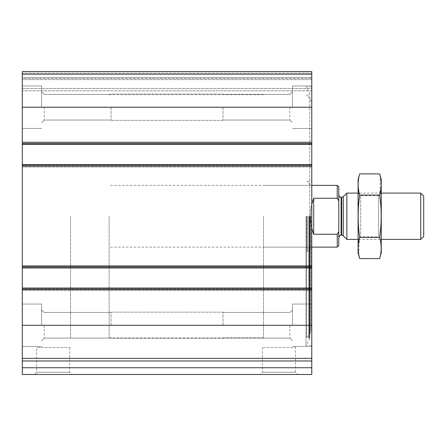 <?xml version="1.0" encoding="UTF-8"?>
<svg xmlns="http://www.w3.org/2000/svg" width="446" height="446" viewBox="0 0 446 446"><rect width="100%" height="100%" fill="white"/><g stroke="black" fill="none" stroke-linecap="round" stroke-linejoin="round"><path stroke-width="0.33" stroke-dasharray="2.23 1.67" d="M311.771 74.147L311.771 144.459L311.771 143.684L311.771 144.459L22.3 144.459L22.3 71.511L22.3 78.457L22.3 71.511L311.771 71.511L22.3 71.511L311.771 71.511L22.3 71.511L311.771 71.511L311.771 79.617L311.771 71.511L311.771 74.147L22.3 74.147M311.771 164.529L311.771 267.962L311.771 267.193L311.771 267.962L22.3 267.962L22.3 141.951L22.3 144.459L311.771 144.264L311.771 167.038L311.771 164.529L311.771 165.299L311.771 164.529L22.3 164.529M311.771 374.489L311.771 360.981L22.3 360.981L22.3 265.454L22.3 267.962L311.771 267.773L311.771 290.541L311.771 288.032L311.771 288.807L311.771 288.032L22.3 288.032M311.771 360.981L22.3 360.981L311.771 360.981L311.771 288.032M69.71 347.473L69.71 372.248L71.951 374.489L34.403 374.489L36.644 372.248L69.71 372.248L36.644 372.248L36.644 347.473L69.71 347.473L36.644 347.473M297.738 374.489L260.191 374.489L297.738 374.489L295.497 372.248L262.432 372.248L295.497 372.248L295.497 347.473L262.432 347.473L295.497 347.473M71.951 374.489L22.3 374.489L22.3 360.981M311.771 216.243L311.771 345.544L311.771 216.243M311.771 325.279L311.771 304.049L311.771 346.509L311.771 304.049L311.771 325.279L22.3 325.279L22.3 346.509L22.3 304.049L22.3 325.279M311.771 265.454L311.771 267.773L311.771 265.454L311.771 266.613L311.771 265.454L22.3 265.454L311.771 265.454M311.771 267.193L311.771 266.613L311.771 267.193L22.3 267.193L311.771 267.193M311.771 141.951L311.771 144.264L311.771 141.951L311.771 143.105L311.771 141.951L22.3 141.951L311.771 141.951M311.771 143.684L311.771 143.105L311.771 143.684L22.3 143.684L311.771 143.684M311.771 88.492L311.771 78.457L311.771 90.806L311.771 88.492L22.3 88.492L22.3 90.806L22.3 78.457L22.3 88.492L311.771 88.492M311.771 77.688L311.771 78.457L311.771 77.688L22.3 77.688L22.3 78.457L22.3 73.055L22.3 77.688L311.771 77.688M22.3 107.213L22.3 85.983L22.3 128.437L22.3 85.983L22.3 107.213L311.771 107.213M22.3 288.807L22.3 290.541L22.3 288.807L311.771 288.807L22.3 288.807M22.3 165.299L22.3 167.038L22.3 165.299L311.771 165.299L22.3 165.299M22.3 78.457L22.3 79.617L22.3 78.457L311.771 78.457L22.3 78.457M311.771 290.541L22.3 290.541L311.771 290.541M311.771 167.038L22.3 167.038L311.771 167.038M311.771 90.806L22.3 90.806L311.771 90.806M311.771 144.459L22.3 144.459M311.771 267.962L22.3 267.962M262.432 347.473L262.432 372.248L260.191 374.489M292.476 325.279L292.476 304.049L292.476 325.279M289.861 325.279L289.861 338.107L289.861 325.279M223 325.279L223 312.155L223 325.279M111.071 325.279L111.071 312.155L111.071 325.279M44.21 325.279L44.21 338.107L44.21 325.279M41.601 325.279L41.601 304.049L41.601 325.279M292.476 107.213L292.476 85.983L292.476 107.213M289.861 107.213L289.861 120.041L289.861 107.213M223 107.213L223 120.336L223 107.213M111.071 107.213L111.071 120.336L111.071 107.213M44.21 107.213L44.21 120.041L44.21 107.213M41.601 107.213L41.601 85.983L41.601 107.213M305.984 216.243L305.984 345.544L305.984 216.243M306.653 216.243L306.653 337.572L306.653 216.243M311.001 216.243L311.001 330.982L311.001 216.243M310.226 216.243L310.226 251.176L310.226 216.243M307.138 216.243L307.138 251.176L307.138 216.243M70.546 216.243L70.546 337.823L70.546 216.243M263.525 216.243L263.525 337.823L263.525 216.243M338.787 186.913L338.787 245.579M338.787 216.243L338.787 237.473L338.787 216.243M337.243 185.369L337.243 198.247L338.787 201.046M338.787 231.446L337.243 234.245L337.243 247.123M109.142 216.243L109.142 337.823L109.142 216.243M337.243 234.245L313.7 234.245C311.509 228.848 310.394 222.849 310.36 216.243C310.394 209.642 311.509 203.644 313.7 198.247L337.243 198.247M311.771 204.201C309.898 212.229 309.898 220.263 311.771 228.291M313.7 234.245L313.7 198.247M423.7 196.05L423.7 236.441M420.74 193.09L420.74 239.402M346.865 193.09L346.865 239.402M381.246 179.771L381.246 252.72M381.246 239.402L381.246 193.09L381.246 239.402L358.088 239.402L358.088 193.09L358.088 239.402L360.697 236.793L360.697 195.699L360.697 236.793L378.632 236.793L378.632 195.699L378.632 236.793L381.246 239.402M379.674 258.585C381.676 251.527 381.676 244.469 379.674 237.417C381.67 223.485 381.67 209.369 379.674 195.075L380.616 178.144M379.674 237.417L359.66 237.417L358.712 254.348M379.674 195.075L359.66 195.075C357.659 209.007 357.659 223.123 359.66 237.417M359.66 173.907C357.659 180.965 357.659 188.022 359.66 195.075M358.088 179.771L358.088 252.72M311.771 142.915L22.3 142.915M311.771 166.068L22.3 166.068M311.771 266.418L22.3 266.418M311.771 358.344L22.3 358.344M311.771 289.577L22.3 289.577M311.771 367.738L22.3 367.738M311.771 289.387L22.3 289.387L311.771 289.387M311.771 288.228L22.3 288.228L311.771 288.228M311.771 267.773L22.3 267.773L311.771 267.773M311.771 266.613L22.3 266.613L311.771 266.613M311.771 165.879L22.3 165.879L311.771 165.879M311.771 164.719L22.3 164.719L311.771 164.719M311.771 144.264L22.3 144.264L311.771 144.264M311.771 143.105L22.3 143.105L311.771 143.105M311.771 73.055L22.3 73.055L311.771 73.055M311.771 79.617L22.3 79.617L311.771 79.617M309.63 216.243L309.63 339.228L309.63 216.243M309.29 216.243L309.29 337.7L309.29 216.243M308.721 216.243L308.721 337.299L308.721 216.243M310.098 216.243L310.098 333.463L310.098 216.243M307.261 216.243L307.261 250.329L307.261 216.243M343.297 196.653L343.297 235.834M341.664 197.333L341.664 235.159M341.106 197.333L341.106 235.159M311.771 304.049L292.476 304.049L311.771 304.049M311.771 346.509L292.476 346.509L311.771 346.509M289.861 338.107L292.476 340.716L289.861 338.107L223 338.107L289.861 338.107M289.861 312.451L292.476 309.842L289.861 312.451L223 312.451L289.861 312.451M223 312.155L111.071 312.155L223 312.155M223 338.402L111.071 338.402L223 338.402M111.071 312.451L44.21 312.451L41.601 309.842L44.21 312.451L111.071 312.451M111.071 338.107L44.21 338.107L41.601 340.716L44.21 338.107L111.071 338.107M41.601 304.049L22.3 304.049L41.601 304.049M41.601 346.509L22.3 346.509L41.601 346.509M311.771 85.983L292.476 85.983L311.771 85.983M311.771 128.437L292.476 128.437L311.771 128.437M289.861 120.041L292.476 122.65L289.861 120.041L223 120.041L289.861 120.041M289.861 94.385L292.476 91.776L289.861 94.385L223 94.385L289.861 94.385M223 94.089L111.071 94.089L223 94.089M223 120.336L111.071 120.336L223 120.336M111.071 94.385L44.21 94.385L41.601 91.776L44.21 94.385L111.071 94.385M111.071 120.041L44.21 120.041L41.601 122.65L44.21 120.041L111.071 120.041M41.601 85.983L22.3 85.983L41.601 85.983M41.601 128.437L22.3 128.437L41.601 128.437M311.771 86.948L305.984 86.948L309.786 93.844L308.721 95.193L306.653 94.92L310.098 99.029L311.001 101.51M311.771 345.544L305.984 345.544L309.786 338.648L309.786 93.844L309.786 338.648L308.721 337.299L306.653 337.572L310.098 333.463L311.001 330.982M307.138 251.176L310.226 251.176L311.001 251.622M307.138 181.316L310.226 181.316L311.001 180.87M310.226 247.508L307.138 250.607M310.226 184.984L307.138 181.884M263.525 94.669L109.142 94.669M263.525 337.823L109.142 337.823M310.226 185.369L263.525 185.369M310.226 247.123L263.525 247.123M311.771 185.369L109.142 185.369M311.771 247.123L109.142 247.123M381.246 193.09L358.088 193.09L360.697 195.699L378.632 195.699L381.246 193.09"/><path stroke-width="0.67" d="M311.771 358.344L311.771 71.511L22.3 71.511L22.3 360.981L311.771 360.981L311.771 358.344L22.3 358.344M311.771 367.738L22.3 367.738L22.3 374.489L311.771 374.489L311.771 360.981M22.3 367.738L22.3 360.981M34.403 374.489L311.771 374.489M311.771 144.459L22.3 144.459M311.771 164.529L22.3 164.529M311.771 288.032L22.3 288.032M311.771 267.962L22.3 267.962M338.67 231.675L337.243 234.245L337.243 247.123L338.787 245.579L338.787 186.913L337.243 185.369L311.771 185.369M338.787 201.046L337.243 198.247L337.243 185.369M337.243 234.245L313.7 234.245L313.7 198.247L311.771 204.201M311.771 228.291L313.7 234.245M337.243 198.247L313.7 198.247M420.74 193.09L420.74 239.402L423.7 236.441L423.7 196.05L420.74 193.09L381.246 193.09M358.088 239.402L346.865 239.402L346.865 193.09L358.088 193.09M379.674 258.585L381.246 252.72L381.246 179.771L379.674 173.907C381.676 180.965 381.676 188.022 379.674 195.075C381.67 209.007 381.67 223.123 379.674 237.417C381.676 244.469 381.676 251.527 379.674 258.585L359.66 258.585C357.659 251.527 357.659 244.469 359.66 237.417C357.659 223.485 357.659 209.369 359.66 195.075C357.659 188.022 357.659 180.965 359.66 173.907L379.674 173.907L380.616 178.144M358.712 254.348L359.66 258.585L358.088 252.72L358.088 179.771L359.66 173.907M379.674 237.417L359.66 237.417M379.674 195.075L359.66 195.075M311.771 325.279L22.3 325.279M311.771 289.577L22.3 289.577M311.771 266.418L22.3 266.418M311.771 166.068L22.3 166.068M311.771 74.147L22.3 74.147M311.771 107.213L22.3 107.213M311.771 142.915L22.3 142.915M343.297 196.653L341.664 197.333L341.664 235.159L343.297 235.834L343.297 196.653L346.865 193.09M341.664 235.159L341.106 235.159L341.106 197.333C340.722 196.848 340.343 198.565 338.787 195.019M337.243 247.123L311.771 247.123M420.74 239.402L381.246 239.402M343.297 235.834L346.865 239.402M341.664 197.333L341.106 197.333M341.106 235.159C340.722 235.644 340.343 233.927 338.787 237.473"/></g></svg>
